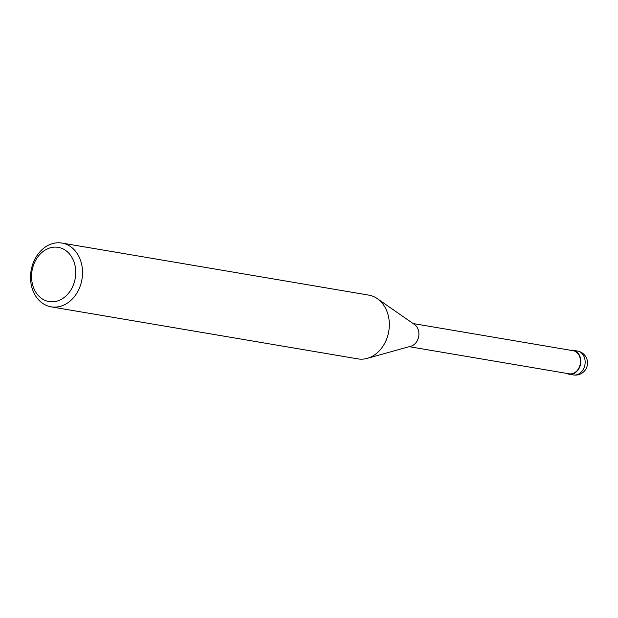 <?xml version="1.0" encoding="UTF-8"?>
<svg xmlns="http://www.w3.org/2000/svg" width="618" height="618" viewBox="0 0 618 618"><rect width="100%" height="100%" fill="white"/><g stroke="black" fill="none" stroke-linecap="round" stroke-linejoin="round"><path stroke-width="0.93" d="M570.854 350.313A12.043 9.61 99.6 0 1 580.364 358.031A12.043 9.61 99.6 0 1 576.1 371.99A12.043 9.61 99.6 0 1 566.93 373.434A12.043 9.61 99.6 0 0 576.1 371.99A12.043 9.61 99.6 0 0 580.364 358.031A12.043 9.61 99.6 0 0 570.854 350.313M377.482 298.772L414.57 324.558A11.727 9.347 99.6 0 1 414.392 344.319A11.727 9.347 99.6 0 1 410.9 346.204L367.386 358.324M413.133 323.554L573.033 350.684A11.727 9.347 99.6 0 1 580.364 359.437A11.727 9.347 99.6 0 1 575.968 371.727A11.727 9.347 99.6 0 1 569.108 373.805L409.209 346.675M43.028 248.784A32.345 25.794 99.6 0 1 61.947 243.067A32.345 25.794 99.6 0 1 82.171 267.2A32.345 25.794 99.6 0 1 70.043 301.12A32.345 25.794 99.6 0 1 51.124 306.837A32.345 25.794 99.6 0 1 30.9 282.704A32.345 25.794 99.6 0 1 43.028 248.784M61.947 243.067L368.745 295.11A32.345 25.794 99.6 0 1 388.969 319.243A32.345 25.794 99.6 0 1 376.841 353.164A32.345 25.794 99.6 0 1 357.922 358.888L51.124 306.837M42.171 252.221A27.493 21.924 99.6 0 1 72.538 258.54A27.493 21.924 99.6 0 1 65.129 296.702A27.493 21.924 99.6 0 1 34.762 290.383A27.493 21.924 99.6 0 1 42.171 252.221M376.841 353.164A32.345 25.794 99.6 0 1 367.2 358.37M570.592 350.275A12.128 9.672 99.6 0 1 573.095 350.29A12.128 9.672 99.6 0 1 580.681 359.336A12.128 9.672 99.6 0 1 576.13 372.051A12.128 9.672 99.6 0 1 569.039 374.199A12.128 9.672 99.6 0 1 566.667 373.388M573.095 350.29L577.421 351.016A12.128 9.672 99.6 0 1 577.428 351.024A12.128 9.672 99.6 0 1 585.014 360.07A12.128 9.672 99.6 0 1 580.464 372.793A12.128 9.672 99.6 0 1 573.373 374.933A12.128 9.672 99.6 0 1 573.365 374.933L569.039 374.199M573.373 374.933A12.128 12.128 0 0 0 587.1 359.792A12.128 12.128 0 0 0 577.428 351.024"/></g></svg>
